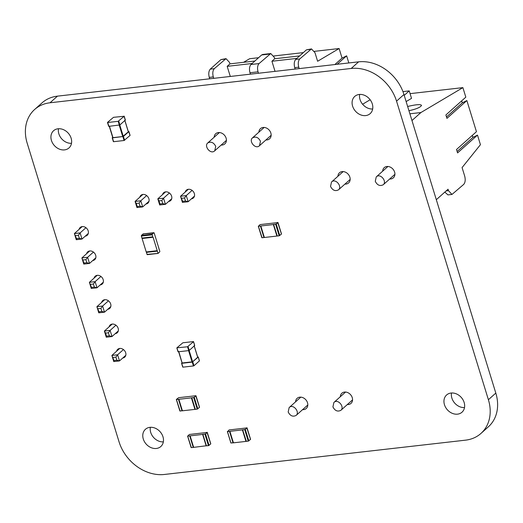 <?xml version="1.0" encoding="UTF-8"?>
<svg xmlns="http://www.w3.org/2000/svg" width="523" height="523" viewBox="0 0 523 523"><rect width="100%" height="100%" fill="white"/><g stroke="black" fill="none" stroke-linecap="round" stroke-linejoin="round"><path stroke-width="0.78" d="M88.309 233.421L82.006 239.057L76.28 239.711L74.39 233.565L82.203 226.59M85.942 227.708L80.117 232.918L78.417 235.278L79.365 238.344L82.006 239.057L80.117 232.918L74.39 233.565L76.502 238.671L76.28 239.711M103.306 282.172L97.003 287.8L91.277 288.454L89.387 282.315L97.2 275.333M100.939 276.458L95.114 281.662L93.414 284.022L94.362 287.094L97.003 287.8L95.114 281.662L89.387 282.315L91.499 287.421L91.277 288.454M95.807 257.8L89.505 263.429L83.778 264.082L81.889 257.944L89.701 250.962M93.44 252.079L87.616 257.29L85.916 259.65L86.864 262.723L89.505 263.429L87.616 257.29L81.889 257.944L84 263.049L83.778 264.082M125.801 355.294L119.499 360.922L113.772 361.576L111.883 355.431L119.695 348.455M116.851 360.216L119.499 360.922L117.61 354.784L111.883 355.431L113.988 360.537L116.851 360.216L115.91 357.144L113.046 357.471M115.91 357.144L117.61 354.784L123.435 349.573M118.303 330.915L112 336.55L110.111 330.405L104.384 331.059L112.197 324.083M108.411 332.772L105.548 333.099L104.384 331.059L106.274 337.204L112 336.55L109.353 335.838L108.411 332.772L110.111 330.405L115.936 325.201M110.804 306.543L104.502 312.179L98.775 312.826L96.886 306.687L104.698 299.712M101.861 311.466L104.502 312.179L102.613 306.033L96.886 306.687L98.997 311.793L101.861 311.466L100.913 308.393L98.049 308.72M100.913 308.393L102.613 306.033L108.438 300.83M78.417 235.278L75.554 235.605M79.365 238.344L76.502 238.671M93.414 284.022L90.551 284.349M94.362 287.094L91.499 287.421M85.916 259.65L83.052 259.977M86.864 262.723L84 263.049M113.772 361.576L113.988 360.537M109.353 335.838L106.489 336.165L105.548 333.099M106.274 337.204L106.489 336.165M98.775 312.826L98.997 311.793M146.636 195.569L140.811 200.773L142.701 206.912L149.003 201.283M142.701 206.912L136.974 207.566L137.189 206.533L140.053 206.206L142.701 206.912M142.89 194.445L135.084 201.427L136.248 203.46L139.111 203.133L140.811 200.773L135.084 201.427L136.974 207.566M169.367 192.98L163.542 198.184L165.431 204.323L171.734 198.694M162.784 203.617L165.431 204.323L159.705 204.977L159.92 203.944L162.784 203.617L161.836 200.544L158.972 200.871L159.92 203.944M161.836 200.544L163.542 198.184L157.815 198.838L159.705 204.977M158.972 200.871L157.815 198.838L165.621 191.856M192.098 190.385L186.266 195.595L180.54 196.249L182.429 202.388L182.651 201.355L180.54 196.249L188.352 189.267M181.703 198.282L184.567 197.956L186.266 195.595L188.156 201.734L194.458 196.105M184.567 197.956L185.515 201.028L188.156 201.734L182.429 202.388M136.248 203.46L137.189 206.533M139.111 203.133L140.053 206.206M185.515 201.028L182.651 201.355M275.033 71.357L271.921 61.243L274.706 58.759L274.261 57.321L270.764 53.549L262.709 54.464L261.65 54.967L250.994 64.492C249.425 66.362 249.092 69.108 249.981 72.736L250.425 74.181M258.48 73.259L258.035 71.821C257.146 68.193 257.479 65.44 259.048 63.577L270.764 53.549M252.099 63.505L227.178 66.343L229.957 63.858L254.884 61.021M274.706 58.759L299.627 55.922M334.87 64.545L342.062 58.112L339.113 48.534L317.618 61.263L314.977 52.686L311.479 48.907L299.764 58.942C298.195 60.805 297.862 63.551 298.751 67.186L299.195 68.624M229.957 63.858L229.519 62.42L226.021 58.641L214.299 68.676C212.737 70.54 212.403 73.285 213.292 76.92L213.737 78.358M227.178 66.343L230.29 76.456M271.921 61.243L296.842 58.406M311.479 48.907L306.4 49.868L295.737 59.4C294.168 61.263 293.834 64.009 294.724 67.644L295.168 69.082M243.581 62.309L249.628 58.726L258.591 57.707M273.738 55.981L303.333 52.607M314.454 51.339L339.113 48.534M226.021 58.641L220.935 59.602L210.272 69.134C208.71 70.997 208.376 73.75 209.265 77.378L209.71 78.816M348.325 63.008L348.73 62.642L346.638 55.83L342.062 58.112M337.185 64.277L346.638 55.83M215.724 146.368L214.75 150.794C210.684 154.913 203.735 146.172 207.749 142.962C211.031 141.302 213.691 142.439 215.724 146.368M260.467 141.269L259.493 145.695C255.427 149.813 248.477 141.073 252.498 137.869C255.773 136.202 258.434 137.34 260.467 141.269M332.922 406.894L333.896 402.468C337.963 398.349 344.912 407.097 340.898 410.3C337.616 411.961 334.955 410.823 332.922 406.894M288.18 411.993L289.154 407.567C293.22 403.449 300.169 412.189 296.149 415.399C292.873 417.06 290.213 415.922 288.18 411.993M411.967 120.538L420.91 112.543L462.888 87.629L465.823 97.154L445.89 114.968L446.936 118.375L466.869 100.56L476.446 131.698L456.514 149.513L457.56 152.919L477.492 135.104L480.441 144.681L462.077 167.582L464.712 176.166C465.607 179.794 465.267 182.54 463.705 184.403L451.983 194.438L448.492 190.666L448.048 189.221L436.319 199.701M451.983 194.438L447.956 194.896L444.825 192.104M370.153 99.749L362.602 104.234M420.91 112.543L409.895 113.798M402.952 91.603L409.228 90.884L404.22 95.363M462.888 87.629L410.078 93.643M461.678 100.854L462.293 102.841L466.869 100.56M472.308 135.398L472.916 137.386L477.492 135.104M409.228 90.884L411.529 98.37L406.136 101.573M408.947 110.713C416.131 109.163 420.329 107.398 421.538 105.424C420.754 104.116 416.125 104.469 407.646 106.483M446.498 116.956L462.293 102.841M457.128 151.5L472.916 137.386M375.279 181.331L376.253 176.905C380.319 172.786 387.268 181.527 383.254 184.737C379.973 186.397 377.312 185.26 375.279 181.331M330.536 186.423L331.51 182.004C335.576 177.885 342.526 186.626 338.505 189.829C335.23 191.49 332.569 190.359 330.536 186.423M260.016 224.602L258.545 226.237L273.758 224.504L276.249 224.053L277.916 222.563L260.016 224.602M261.892 237.605L258.349 226.093L262.088 237.749L263.965 237.534L260.421 226.021M264.573 237.305L263.965 237.534M260.827 225.975L264.37 237.488L276.896 236.063L273.562 224.36L277.301 236.017L279.177 235.801L275.634 224.289M277.72 222.425L281.459 234.075L279.177 235.801M276.896 236.063L273.352 224.55M193.32 341.591L182.854 342.781L176.885 347.834L187.528 346.769L188.711 350.606L178.238 351.796L176.885 347.834L178.068 351.672M188.071 346.559L189.254 350.397L194.674 345.553L193.497 341.715L187.528 346.769M189.254 350.397L188.711 350.606M194.131 345.755L197.674 357.274L192.621 361.792L182.154 362.982L178.781 351.593M182.03 362.812L181.782 363.315L192.248 362.119L193.432 365.956L182.965 367.153L181.612 363.191L182.789 367.028M197.655 356.987L198.047 356.941M192.797 361.916L193.974 365.754L199.4 360.903L198.217 357.065L192.248 362.119M193.974 365.754L193.432 365.956M128.691 131.489L130.044 135.45L124.075 140.504L113.602 141.7L112.425 137.863L123.435 136.464L128.861 131.613L128.298 131.535M113.432 141.576L112.249 137.739L112.674 137.359M124.775 120.303L128.318 131.822L122.722 136.542L112.968 137.654L109.425 126.141M112.791 137.529L109.255 126.017M123.964 116.139L125.317 120.1L119.891 124.945L108.882 126.344L107.699 122.506L118.172 121.316L124.134 116.263L113.498 117.329L107.529 122.382L108.706 126.22M229.087 429.945L227.61 431.58L242.822 429.847L245.313 429.396L246.98 427.906L229.087 429.945M230.957 442.955L227.413 431.436L230.957 442.955L233.029 442.876L229.486 431.364M233.644 442.648L233.029 442.876M229.891 431.318L233.435 442.831L245.96 441.405L242.626 429.703L246.366 441.36L248.242 441.144L244.699 429.631M246.791 427.768L250.524 439.425L248.242 441.144M245.96 441.405L242.417 429.893M189.306 434.476L187.835 436.11L203.048 434.378L205.539 433.933L207.206 432.436L189.306 434.476M191.183 447.485L187.639 435.966L191.372 447.623L193.255 447.413L189.712 435.894M193.863 447.178L193.255 447.413M190.117 435.849L193.66 447.368L206.395 445.753L202.852 434.234L206.395 445.753L208.468 445.674L204.924 434.162M207.01 432.299L210.749 443.955L208.468 445.674M206.186 445.936L202.643 434.423M195.765 395.741L194.288 397.369L191.797 397.813L195.341 409.332L197.223 409.117L199.498 407.391L195.765 395.741L178.67 397.683L176.388 399.409L180.128 411.065L182.619 410.62M191.398 397.859L191.797 397.813L195.341 409.332L182.409 410.803L178.866 399.291L191.398 397.859L194.935 409.378M178.866 399.291L176.388 399.409L179.932 410.921M154.167 232.97L143.086 233.951L143.426 234.193L143.086 233.951L141.419 235.442L141.341 236.063L141.962 238.076L152.696 236.854L152.154 234.219L153.821 232.728L154.167 232.97L159.803 251.302L159.731 251.916L158.057 253.413L153.043 237.096L141.962 238.076L146.224 251.942L156.965 250.72M146.433 251.753L146.983 254.387L158.057 253.413L147.323 254.636M142.093 238.508L152.834 237.285M158.842 249.04L159.182 249.288M396.545 101.142A40.01 32.243 48.2 0 0 351.201 68.467L358.621 61.838L57.452 96.147A40.01 32.243 48.2 0 0 42.036 102.874L34.616 109.503A40.01 32.243 48.2 0 0 27.189 143.217L119.041 441.791A40.01 32.243 48.2 0 0 164.379 474.466L465.548 440.157A40.01 32.243 48.2 0 0 480.964 433.43A40.01 32.243 48.2 0 0 488.397 399.716L396.545 101.142L403.959 94.513L495.811 393.087A40.01 32.243 48.2 0 1 488.384 426.801L480.964 433.43M34.616 109.503A40.01 32.243 48.2 0 1 50.031 102.776L57.452 96.147M351.201 68.467L50.031 102.776M457.547 414.151A11.552 9.309 48.2 0 1 445.622 407.384A11.552 9.309 48.2 0 1 446.603 394.983A11.552 9.309 48.2 0 1 461.247 397.395A11.552 9.309 48.2 0 1 461.999 412.209A11.552 9.309 48.2 0 1 457.547 414.151M340.316 396.735A6.825 5.498 48.2 0 1 341.885 393.218A6.825 5.498 48.2 0 1 350.534 394.643A6.825 5.498 48.2 0 1 350.985 403.396A6.825 5.498 48.2 0 1 348.357 404.541A6.825 5.498 48.2 0 1 347.311 404.567M295.573 401.834A6.825 5.498 48.2 0 1 297.142 398.317A6.825 5.498 48.2 0 1 305.792 399.735A6.825 5.498 48.2 0 1 306.243 408.496A6.825 5.498 48.2 0 1 303.608 409.64A6.825 5.498 48.2 0 1 302.569 409.659M382.673 171.165A6.825 5.498 48.2 0 1 384.242 167.648A6.825 5.498 48.2 0 1 392.897 169.073A6.825 5.498 48.2 0 1 393.342 177.833A6.825 5.498 48.2 0 1 390.714 178.977A6.825 5.498 48.2 0 1 389.668 178.997M365.695 115.583A11.552 9.309 48.2 0 1 353.764 108.817A11.552 9.309 48.2 0 1 354.751 96.415A11.552 9.309 48.2 0 1 369.388 98.821A11.552 9.309 48.2 0 1 370.147 113.641A11.552 9.309 48.2 0 1 365.695 115.583M337.93 176.264A6.825 5.498 48.2 0 1 339.499 172.747A6.825 5.498 48.2 0 1 348.148 174.172A6.825 5.498 48.2 0 1 348.599 182.926A6.825 5.498 48.2 0 1 345.965 184.076A6.825 5.498 48.2 0 1 344.925 184.096M258.911 132.129A6.825 5.498 48.2 0 1 260.487 128.612A6.825 5.498 48.2 0 1 269.136 130.037A6.825 5.498 48.2 0 1 269.58 138.791A6.825 5.498 48.2 0 1 266.952 139.942A6.825 5.498 48.2 0 1 265.913 139.961M214.169 137.229A6.825 5.498 48.2 0 1 215.738 133.711A6.825 5.498 48.2 0 1 224.393 135.137A6.825 5.498 48.2 0 1 224.838 143.89A6.825 5.498 48.2 0 1 222.21 145.034A6.825 5.498 48.2 0 1 221.17 145.061M156.384 448.466A11.552 9.309 48.2 0 1 144.453 441.7A11.552 9.309 48.2 0 1 145.433 429.291A11.552 9.309 48.2 0 1 160.077 431.704A11.552 9.309 48.2 0 1 160.829 446.518A11.552 9.309 48.2 0 1 156.384 448.466M116.616 351.208A5.25 4.23 48.2 0 1 117.708 349.331A5.25 4.23 48.2 0 1 124.363 350.43A5.25 4.23 48.2 0 1 124.709 357.163A5.25 4.23 48.2 0 1 122.722 358.039M109.117 326.829A5.25 4.23 48.2 0 1 110.209 324.96A5.25 4.23 48.2 0 1 116.864 326.058A5.25 4.23 48.2 0 1 117.211 332.791A5.25 4.23 48.2 0 1 115.223 333.667M101.619 302.457A5.25 4.23 48.2 0 1 102.711 300.588A5.25 4.23 48.2 0 1 109.366 301.679A5.25 4.23 48.2 0 1 109.712 308.42A5.25 4.23 48.2 0 1 107.725 309.296M185.273 192.019A5.25 4.23 48.2 0 1 186.371 190.15A5.25 4.23 48.2 0 1 193.02 191.241A5.25 4.23 48.2 0 1 193.366 197.975A5.25 4.23 48.2 0 1 191.385 198.858M162.542 194.608A5.25 4.23 48.2 0 1 163.64 192.739A5.25 4.23 48.2 0 1 170.295 193.83A5.25 4.23 48.2 0 1 170.635 200.564A5.25 4.23 48.2 0 1 168.654 201.447M94.12 278.086A5.25 4.23 48.2 0 1 95.212 276.216A5.25 4.23 48.2 0 1 101.867 277.308A5.25 4.23 48.2 0 1 102.214 284.041A5.25 4.23 48.2 0 1 100.226 284.924M86.622 253.714A5.25 4.23 48.2 0 1 87.714 251.838A5.25 4.23 48.2 0 1 94.369 252.936A5.25 4.23 48.2 0 1 94.715 259.67A5.25 4.23 48.2 0 1 92.728 260.546M79.123 229.342A5.25 4.23 48.2 0 1 80.215 227.466A5.25 4.23 48.2 0 1 86.87 228.564A5.25 4.23 48.2 0 1 87.217 235.298A5.25 4.23 48.2 0 1 85.236 236.174M139.818 197.197A5.25 4.23 48.2 0 1 140.909 195.327A5.25 4.23 48.2 0 1 147.564 196.419A5.25 4.23 48.2 0 1 147.904 203.153A5.25 4.23 48.2 0 1 145.924 204.035M64.525 149.892A11.552 9.309 48.2 0 1 52.601 143.125A11.552 9.309 48.2 0 1 53.581 130.724A11.552 9.309 48.2 0 1 68.225 133.13A11.552 9.309 48.2 0 1 68.977 147.95A11.552 9.309 48.2 0 1 64.525 149.892M358.621 61.838A40.01 32.243 48.2 0 1 403.959 94.513M464.516 407.567A11.552 9.309 48.2 0 1 451.506 393.002M372.664 108.993A11.552 9.309 48.2 0 1 359.647 94.428M163.353 441.876A11.552 9.309 48.2 0 1 150.336 427.311M71.494 143.302A11.552 9.309 48.2 0 1 58.484 128.736M249.981 72.736L258.035 71.821M250.994 64.492L259.048 63.577M261.65 54.967L269.705 54.052M306.4 49.868L310.427 49.41M220.935 59.602L224.962 59.145M209.265 77.378L213.292 76.92M210.272 69.134L214.299 68.676M295.737 59.4L299.764 58.942M294.724 67.644L298.751 67.186M448.492 190.666L446.139 190.934M279.785 235.572L276.249 224.053M189.078 350.273L192.621 361.792M188.535 350.482L192.078 361.994M178.611 351.469L182.154 362.982M124.618 140.301L123.435 136.464M124.075 140.504L122.892 136.666M122.722 136.542L119.179 125.03M123.265 136.333L119.721 124.82M119.891 124.945L118.714 121.107M119.349 125.154L118.172 121.316M248.856 440.915L245.313 429.396M209.076 445.446L205.539 433.933M194.288 397.369L197.831 408.888M193.68 397.604L197.223 409.117M178.467 399.337L182.011 410.849M141.419 235.442L152.154 234.219M141.341 236.063L152.082 234.84M146.362 252.374L157.096 251.151M488.397 399.716L495.811 393.087M214.75 150.794L226.407 140.373M207.749 142.962L219.412 132.541M259.493 145.695L271.156 135.274M252.498 137.869L264.154 127.449M333.896 402.468L345.559 392.047M340.898 410.3L352.554 399.879M289.154 407.567L300.817 397.147M296.149 415.399L307.812 404.979M376.253 176.905L387.916 166.484M383.254 184.737L394.911 174.316M331.51 182.004L343.173 171.583M338.505 189.829L350.168 179.409M261.84 237.704L258.297 226.184M281.505 233.984L277.961 222.471M277.053 235.971L273.509 224.452M178.023 351.757L176.839 347.919M194.719 345.468L193.536 341.63M197.72 357.189L194.177 345.677M182.109 363.067L178.565 351.548M182.749 367.107L181.566 363.269M199.44 360.824L198.263 356.987M130.083 135.372L128.906 131.528M113.386 141.655L112.21 137.817M128.357 131.737L124.82 120.225M112.752 137.614L109.209 126.095M125.363 120.015L124.18 116.178M108.666 126.305L107.483 122.467M230.911 443.046L227.368 431.527M250.576 439.327L247.033 427.814M246.124 441.314L242.58 429.795M191.13 447.577L187.587 436.064M210.795 443.864L207.252 432.344M206.343 445.844L202.8 434.332M199.551 407.299L196.007 395.787M195.099 409.287L191.555 397.768M179.886 411.019L176.343 399.5M153.906 232.689L143.165 233.912M152.964 237.135L142.223 238.357M157.979 253.446L147.244 254.668"/></g></svg>
